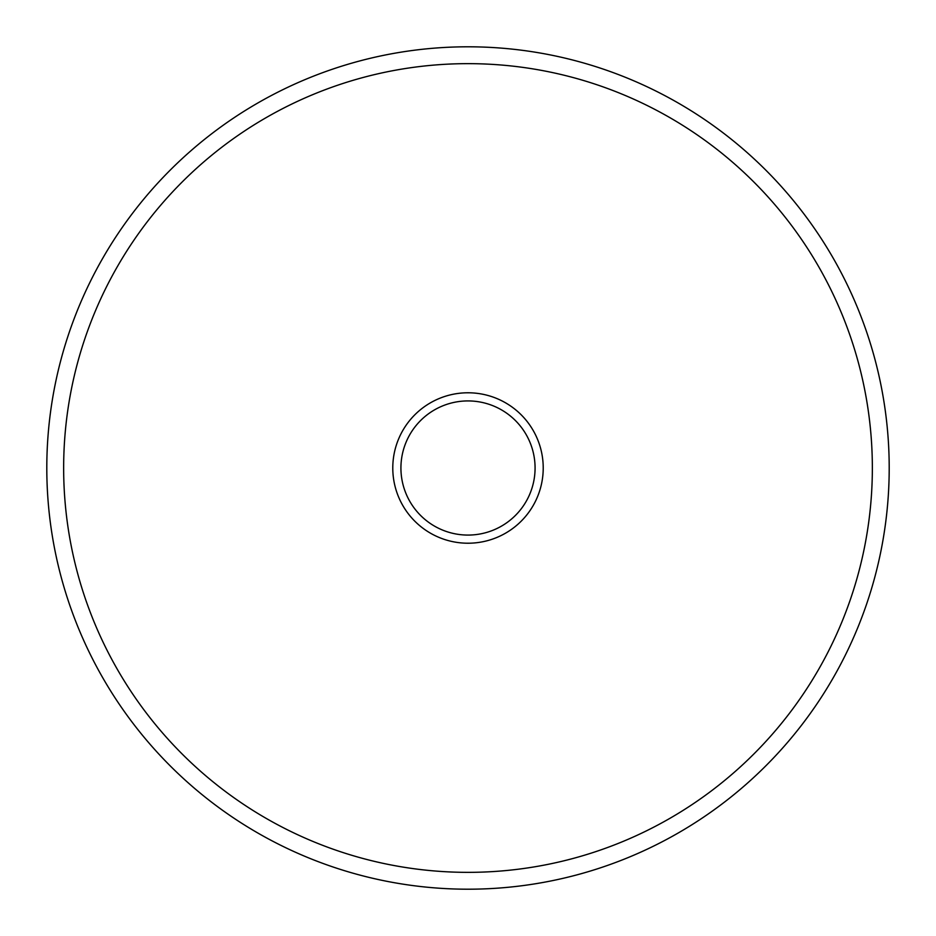 <?xml version="1.0" encoding="UTF-8"?>
<svg xmlns="http://www.w3.org/2000/svg" width="936" height="936" viewBox="0 0 936 936"><rect width="100%" height="100%" fill="white"/><g stroke="black" fill="none" stroke-linecap="round" stroke-linejoin="round"><path stroke-width="1.4" d="M889.2 468A421.2 421.2 0 0 1 468 889.2A421.2 421.2 0 0 1 46.8 468A421.2 421.2 0 0 1 468 46.8A421.2 421.2 0 0 1 889.2 468M468 63.648A404.352 404.352 0 0 0 63.648 468A404.352 404.352 0 0 0 468 872.352A404.352 404.352 0 0 0 872.352 468A404.352 404.352 0 0 0 468 63.648M468 535.076A67.076 67.076 0 0 1 400.924 468A67.076 67.076 0 0 1 468 400.924A67.076 67.076 0 0 1 535.076 468A67.076 67.076 0 0 1 468 535.076M468 543.219A75.219 75.219 0 0 1 392.781 468A75.219 75.219 0 0 1 468 392.781A75.219 75.219 0 0 1 543.219 468A75.219 75.219 0 0 1 468 543.219"/></g></svg>
